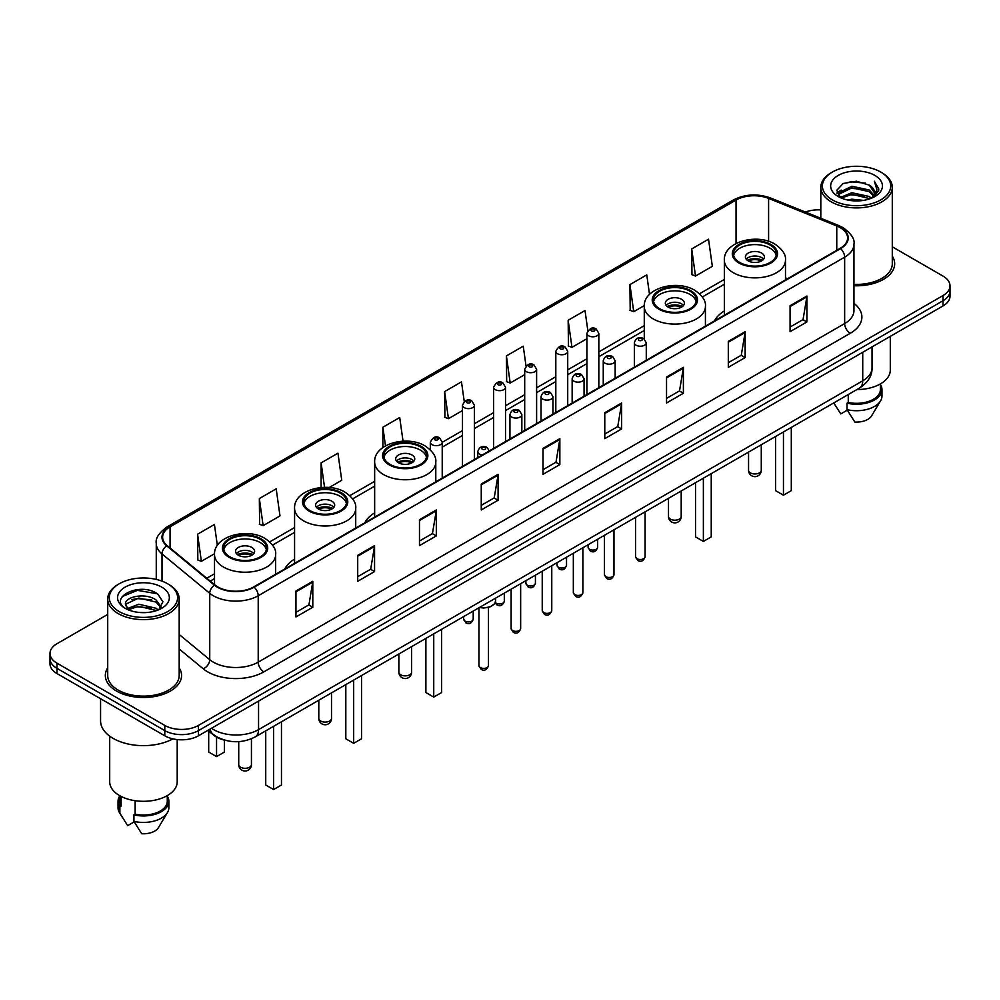 <?xml version="1.0" encoding="UTF-8"?>
<svg xmlns="http://www.w3.org/2000/svg" width="1000" height="1000" viewBox="0 0 1000 1000"><rect width="100%" height="100%" fill="white"/><g stroke="black" fill="none" stroke-linecap="round" stroke-linejoin="round"><path stroke-width="1.5" d="M294.575 559.075A42.088 24.3 0 0 0 284.713 569.038M374.65 512.85A42.088 24.3 0 0 0 364.787 522.812M724.35 310.95A42.088 24.3 0 0 0 714.488 320.913M225.15 740.288A23.825 13.75 180 0 1 213.787 735.25L207.862 730.362M107.713 614.425L56.975 643.725A23.825 13.75 0 0 0 50 653.45L50 663.825A23.825 13.75 0 0 0 56.975 673.55L164.788 735.788A23.825 13.75 0 0 0 198.475 735.788L943.025 305.925A23.825 13.75 0 0 0 950 296.2L950 291.012A23.825 13.75 0 0 1 943.025 300.738A23.825 13.75 0 0 0 950 291.012L950 285.825A23.825 13.75 0 0 0 943.025 276.1L892.288 246.812M50 653.45A23.825 13.75 0 0 0 56.975 663.175L164.788 725.413A23.825 13.75 0 0 0 198.475 725.413L198.475 730.6L943.025 300.738L198.475 730.6A23.825 13.75 0 0 1 164.788 730.6A23.825 13.75 0 0 0 198.475 730.6L198.475 735.788M56.975 663.175L56.975 668.363L164.788 730.6L56.975 668.363A23.825 13.75 0 0 1 50 658.637A23.825 13.75 0 0 0 56.975 668.363L56.975 673.55M107.713 667.837A38.112 22 0 0 0 105.337 675.487A38.112 22 0 0 0 116.5 691.05A38.112 22 0 0 0 158.038 695.825A38.112 22 0 0 0 181.562 675.487A38.112 22 0 0 0 179.188 667.837A38.112 22 0 0 1 181.562 675.487A38.112 22 0 0 1 158.038 695.825A38.112 22 0 0 1 116.5 691.05A38.112 22 0 0 1 105.337 675.487A38.112 22 0 0 1 107.713 667.837M840.15 227.613A25.412 14.675 180 0 1 847.6 237.975A25.412 14.675 180 0 1 840.15 248.35L253.725 586.925A25.412 14.675 180 0 1 214.938 584.963L167.213 545.612A25.412 14.675 180 0 1 162.625 537.2A25.412 14.675 180 0 1 170.062 526.825L736.05 200.05A25.412 14.675 180 0 1 768.6 198.412L836.762 225.963A25.412 14.675 180 0 1 840.15 227.613M840.6 227.35A26.05 15.037 0 0 0 837.125 225.662L768.962 198.113A26.05 15.037 0 0 0 735.612 199.788L169.613 526.562A26.05 15.037 0 0 0 166.7 545.825L214.425 585.175A26.05 15.037 0 0 0 254.175 587.188L840.6 248.612A26.05 15.037 0 0 0 840.6 227.35M295.95 591.013L295.95 616.95L312.8 607.225L312.8 581.287L295.95 591.013M295.95 612.35L308.925 604.85L312.725 582.15A6.35 3.663 -120 0 0 312.8 581.287M308.812 604.925L312.8 607.225M357.713 555.35L357.713 581.287L374.562 571.562L374.562 545.625L357.713 555.35M357.713 576.688L370.688 569.2L374.487 546.487A6.35 3.663 -120 0 0 374.562 545.625M370.575 569.263L374.562 571.562M419.475 519.688L419.475 545.625L436.325 535.9L436.325 509.963L419.475 519.688M419.475 541.025L432.45 533.538L436.262 510.825A6.35 3.663 -120 0 0 436.325 509.963M432.337 533.6L436.325 535.9M481.25 484.038L481.25 509.963L498.088 500.238L498.088 474.312L481.25 484.038M481.25 505.363L494.225 497.875L498.025 475.175A6.35 3.663 -120 0 0 498.088 474.312M494.1 497.938L498.088 500.238M790.075 305.738L790.075 331.675L806.912 321.95L806.912 296.012L790.075 305.738M790.075 327.062L803.05 319.575L806.85 296.875A6.35 3.663 -120 0 0 806.912 296.012M802.925 319.65L806.912 321.95M728.3 341.4L728.3 367.325L745.15 357.6L745.15 331.675L728.3 341.4M728.3 362.725L741.275 355.238L745.088 332.525A6.35 3.663 -120 0 0 745.15 331.675M741.162 355.3L745.15 357.6M666.538 377.05L666.538 402.987L683.388 393.263L683.388 367.325L666.538 377.05M666.538 398.387L679.513 390.9L683.312 368.188A6.35 3.663 -120 0 0 683.388 367.325M679.4 390.962L683.388 393.263M604.775 412.713L604.775 438.65L621.625 428.925L621.625 402.987L604.775 412.713M604.775 434.05L617.75 426.562L621.55 403.85A6.35 3.663 -120 0 0 621.625 402.987M617.638 426.625L621.625 428.925M543.013 448.375L543.013 474.312L559.85 464.588L559.85 438.65L543.013 448.375M543.013 469.712L555.988 462.212L559.788 439.513A6.35 3.663 -120 0 0 559.85 438.65M555.875 462.287L559.85 464.588M853.95 285.738A38.112 22 0 0 0 894.663 263.788A38.112 22 0 0 0 892.288 256.125A38.112 22 0 0 1 894.663 263.788A38.112 22 0 0 1 853.95 285.738M198.475 725.413L943.025 295.55A23.825 13.75 0 0 0 950 285.825M820.812 209.913A23.825 13.75 0 0 0 805.387 212.062M329.2 487.512L341.75 480.275L337.95 453.175L321.112 462.9L321.112 487.512M259.337 498.562L263.15 525.65L279.988 515.925L276.188 488.825L259.337 498.562L259.613 524.338M217.362 545.462L214.425 524.487L197.575 534.212L197.85 560M526.025 366L523.25 346.188L506.4 355.913L506.675 381.7M587.825 330.588L585.013 310.538L568.162 320.262L568.438 346.037M649.513 294.413L646.775 274.875L629.925 284.6L630.2 310.375M691.7 248.938L695.5 276.038L712.337 266.312L708.538 239.213L691.7 248.938L691.963 274.713M403.038 441.163L399.712 417.512L382.875 427.238L382.875 447.537M464.237 401.512L461.475 381.85L444.637 391.575L444.913 417.35M444.637 391.575L448.438 418.675L462.488 410.562M448.438 418.675L444.637 417.25M506.4 355.913L510.2 383.013L524.7 374.65M510.2 383.013L506.4 381.6M568.162 320.262L571.962 347.35L586.912 338.725M571.962 347.35L568.162 345.938M629.925 284.6L633.737 311.7L644.3 305.6M633.737 311.7L629.925 310.275M695.5 276.038L691.7 274.613M382.875 427.238L385.487 445.863M321.112 462.9L324.538 487.337M263.15 525.65L259.337 524.237M197.575 534.212L201.375 561.312L214.525 553.725M201.375 561.312L197.575 559.888M832.412 199.925A34.15 19.712 0 0 0 880.7 199.925A34.15 19.712 0 0 0 880.7 172.037L881.825 172.688A35.737 20.625 0 0 1 892.288 187.275A35.737 20.625 0 0 1 870.225 206.337A35.737 20.625 0 0 1 831.287 201.863A35.737 20.625 0 0 1 820.812 187.275A35.737 20.625 0 0 1 831.287 172.688L832.412 172.037A34.15 19.712 0 0 0 832.412 199.925M853.95 284.363A35.737 20.625 0 0 0 892.288 263.788L892.288 187.275M856.812 389.6A33.75 19.488 0 0 0 890.3 370.112L890.3 336.375M847.525 199.988L851.9 199.2L863.575 200.375M852.65 200.763L858.375 200.9M840.212 197.512L851.9 192.725L869.25 196.488L871.438 198.212M841.325 198.075L851.9 194.338L870.113 198.713M838.775 196.175L839.212 192.488L851.9 186.238L869.25 190L873.888 195.162M838.675 195.712L839.212 194.112L851.9 187.862L869.25 191.625L873.462 195.938M871.538 198.175A17.95 10.362 0 0 0 874.5 192.463A17.95 10.362 0 0 0 869.25 185.138L874.488 192.862M874.862 175.413A25.888 14.95 0 0 0 838.238 175.413A25.888 14.95 0 0 0 838.238 196.55A25.888 14.95 0 0 0 874.862 196.55A25.888 14.95 0 0 0 874.862 175.413M869.25 185.138L856.45 181.213L843.2 183.487L836.8 190.287L840.438 197.688M873.288 197.387L878.625 190.562L878.8 188.962L874.35 181.25L876.95 189.875L871.825 198.05M833.775 402.9L840.763 413.925L847.312 410.138M848.263 394.538L848.263 402.463A23.825 13.75 0 0 0 880.375 389.575L880.375 383.925M881.825 172.688L880.7 172.037A34.15 19.712 0 0 0 832.412 172.037M848.263 402.463L847.025 403.175L847.025 409.65L854.8 422.025A15.888 9.175 0 0 0 871.562 415.9L880.575 400.838A25.412 14.675 0 0 0 881.963 396.05L881.963 389.575A25.412 14.675 0 0 0 880.375 384.462M847.025 409.65A25.412 14.675 0 0 0 880.575 400.838M847.025 403.175A25.412 14.675 0 0 0 881.963 389.575M874.35 181.25L878.787 189.262M842.475 183.837L850.788 181.812L865.425 183.15M837.125 193.6L839.688 191.713M845.438 189.325L850.788 188.3L864.887 189.475M845.438 195.8L850.788 194.788L864.887 195.95M836.925 192.987L841.188 190.087M839.9 197.25L841.188 196.575M770.075 244.988A21.438 12.375 0 0 0 746.712 242.3A21.438 12.375 0 0 0 733.475 253.738A21.438 12.375 0 0 0 739.762 262.488A21.438 12.375 0 0 0 763.125 265.175A21.438 12.375 0 0 0 776.363 253.738A21.438 12.375 0 0 0 770.075 244.988M776.175 255.362A21.438 12.375 0 0 0 770.075 248.225A21.438 12.375 0 0 0 748.037 245.25A21.438 12.375 0 0 0 733.662 255.362M775.588 436.5L775.588 490.65L783.45 495.188L791.3 490.65L791.3 427.425M783.45 495.188L783.45 431.962M761.663 253.088A9.525 5.5 0 0 0 751.275 251.9A9.525 5.5 0 0 0 745.387 256.975A9.525 5.5 0 0 0 748.188 260.863A9.525 5.5 0 0 0 758.562 262.062A9.525 5.5 0 0 0 764.45 256.975A9.525 5.5 0 0 0 761.663 253.088M763.6 259.25A9.525 5.5 0 0 0 761.663 257.625A9.525 5.5 0 0 0 746.237 259.25M747.225 260.225A12.7 7.338 180 0 1 762.062 259.988L762.062 260.625M748.263 260.912A11.113 6.412 180 0 1 760.913 260.65L762.062 259.988M760.725 261.337L760.913 260.65M119.3 611.625A34.15 19.712 0 0 0 167.587 611.625A34.15 19.712 0 0 0 167.587 583.75L168.713 584.4A35.737 20.625 0 0 1 179.188 598.987A35.737 20.625 0 0 1 157.125 618.05A35.737 20.625 0 0 1 118.175 613.575A35.737 20.625 0 0 1 107.713 598.987A35.737 20.625 0 0 1 118.175 584.4L119.3 583.75A34.15 19.712 0 0 0 119.3 611.625M107.713 598.987L107.713 675.487A35.737 20.625 0 0 0 118.175 690.088A35.737 20.625 0 0 0 157.125 694.55A35.737 20.625 0 0 0 179.188 675.487L179.188 598.987M100.562 698.713L100.562 720.875A42.875 24.762 0 0 0 113.125 738.388A42.875 24.762 0 0 0 172.913 738.863M109.7 736.15L109.7 781.825A33.75 19.488 0 0 0 119.588 795.6A33.75 19.488 0 0 0 156.363 799.825A33.75 19.488 0 0 0 177.2 781.825L177.2 739.575M139.113 612.425L145.162 612.6M127.238 608.625L138.8 604.212L156.137 608.275L158.238 609.963M128.3 609.738L138.8 606.275L156.525 610.588M125.5 604.275L128.463 609.875M125.538 604.837C123.6 596.838 145.512 592.1 156.137 600.037L161.3 607.163M125.612 605.325L126.112 604L138.8 598.038L156.137 602.1L160.888 607.7M158.85 609.7L162.913 601.737L157.775 594.012C139.613 580.95 107.325 598.162 125.975 608.713L126.9 609.275M161.762 587.125A25.888 14.95 0 0 0 125.138 587.125A25.888 14.95 0 0 0 125.138 608.263A25.888 14.95 0 0 0 161.762 608.263A25.888 14.95 0 0 0 161.762 587.125M119.625 795.625L119.625 801.275A23.825 13.75 0 0 0 121.112 806.062L121.112 796.438M119.625 796.175A25.412 14.675 0 0 0 118.038 801.275L118.038 807.763A25.412 14.675 0 0 0 119.425 812.55A25.412 14.675 0 0 0 119.887 813.263L127.662 825.625L134.213 821.85M119.887 813.263L119.887 806.775L121.112 806.062M118.038 801.275A25.412 14.675 0 0 0 119.887 806.775M128.863 610.413L125.575 605.125M135.15 800.713L135.15 814.175A23.825 13.75 0 0 0 167.275 801.275L167.275 795.625M168.713 584.4L167.587 583.75A34.15 19.712 0 0 0 119.3 583.75M135.15 814.175L133.925 814.875L133.925 821.363L141.7 833.725A15.888 9.175 0 0 0 158.463 827.613L167.463 812.55A25.412 14.675 0 0 0 168.863 807.763L168.863 801.275A25.412 14.675 0 0 0 167.275 796.175M133.925 821.363A25.412 14.675 0 0 0 167.463 812.55M133.925 814.875A25.412 14.675 0 0 0 168.863 801.275M122.188 596.6L137.387 590.363L157.425 593.775M131.688 599.637L137.387 598.6L151.7 599.825M131.688 607.875L137.387 606.838L151.7 608.062M690.013 291.212A21.438 12.375 0 0 0 666.65 288.525A21.438 12.375 0 0 0 653.413 299.962A21.438 12.375 0 0 0 659.688 308.712A21.438 12.375 0 0 0 683.05 311.4A21.438 12.375 0 0 0 696.287 299.962A21.438 12.375 0 0 0 690.013 291.212M696.112 301.588A21.438 12.375 0 0 0 690.013 294.45A21.438 12.375 0 0 0 667.962 291.488A21.438 12.375 0 0 0 653.6 301.588M695.512 482.725L695.512 536.875L703.375 541.413L711.237 536.875L711.237 473.65M703.375 541.413L703.375 478.188M681.587 299.312A9.525 5.5 0 0 0 671.2 298.125A9.525 5.5 0 0 0 665.325 303.2A9.525 5.5 0 0 0 668.112 307.1A9.525 5.5 0 0 0 678.5 308.288A9.525 5.5 0 0 0 684.375 303.2A9.525 5.5 0 0 0 681.587 299.312M683.538 305.475A9.525 5.5 0 0 0 681.587 303.85A9.525 5.5 0 0 0 666.175 305.475M667.15 306.45A12.7 7.338 180 0 1 681.988 306.212L681.988 306.85M668.2 307.137A11.113 6.412 180 0 1 680.85 306.875L681.988 306.212M680.662 307.562L680.85 306.875M420.375 446.887A21.438 12.375 0 0 0 397.013 444.2A21.438 12.375 0 0 0 383.775 455.637A21.438 12.375 0 0 0 390.062 464.387A21.438 12.375 0 0 0 413.425 467.075A21.438 12.375 0 0 0 426.662 455.637A21.438 12.375 0 0 0 420.375 446.887M426.475 457.25A21.438 12.375 0 0 0 420.375 450.125A21.438 12.375 0 0 0 398.338 447.15A21.438 12.375 0 0 0 383.963 457.25M425.887 638.4L425.887 692.55L433.738 697.087L441.6 692.55L441.6 629.325M433.738 697.087L433.738 633.862M411.962 454.988A9.525 5.5 0 0 0 401.575 453.787A9.525 5.5 0 0 0 395.688 458.875A9.525 5.5 0 0 0 398.475 462.762A9.525 5.5 0 0 0 408.862 463.963A9.525 5.5 0 0 0 414.75 458.875A9.525 5.5 0 0 0 411.962 454.988M413.9 461.15A9.525 5.5 0 0 0 411.962 459.525A9.525 5.5 0 0 0 396.538 461.15M397.525 462.113A12.7 7.338 180 0 1 412.362 461.887L412.362 462.525M398.562 462.812A11.113 6.412 180 0 1 411.213 462.55L412.362 461.887M411.025 463.237L411.213 462.55M340.312 493.113A21.438 12.375 0 0 0 316.95 490.425A21.438 12.375 0 0 0 303.712 501.863A21.438 12.375 0 0 0 309.988 510.613A21.438 12.375 0 0 0 333.35 513.3A21.438 12.375 0 0 0 346.587 501.863A21.438 12.375 0 0 0 340.312 493.113M346.4 503.488A21.438 12.375 0 0 0 340.312 496.35A21.438 12.375 0 0 0 318.263 493.387A21.438 12.375 0 0 0 303.888 503.488M345.812 684.625L345.812 738.775L353.675 743.312L361.538 738.775L361.538 675.55M353.675 743.312L353.675 680.088M331.887 501.213A9.525 5.5 0 0 0 321.5 500.025A9.525 5.5 0 0 0 315.625 505.1A9.525 5.5 0 0 0 318.412 509A9.525 5.5 0 0 0 328.8 510.188A9.525 5.5 0 0 0 334.675 505.1A9.525 5.5 0 0 0 331.887 501.213M333.825 507.375A9.525 5.5 0 0 0 331.887 505.75A9.525 5.5 0 0 0 316.462 507.375M317.45 508.35A12.7 7.338 180 0 1 332.287 508.113L332.287 508.75M318.488 509.038A11.113 6.412 180 0 1 331.138 508.775L332.287 508.113M330.95 509.462L331.138 508.775M260.238 539.338A21.438 12.375 0 0 0 236.875 536.65A21.438 12.375 0 0 0 223.637 548.088A21.438 12.375 0 0 0 229.925 556.838A21.438 12.375 0 0 0 253.287 559.525A21.438 12.375 0 0 0 266.525 548.088A21.438 12.375 0 0 0 260.238 539.338M266.337 549.712A21.438 12.375 0 0 0 260.238 542.575A21.438 12.375 0 0 0 238.188 539.612A21.438 12.375 0 0 0 223.825 549.712M265.738 730.85L265.738 785L273.6 789.538L281.462 785L281.462 721.775M273.6 789.538L273.6 726.312M208.7 731.05L208.7 752.062L216.55 756.6L224.412 752.062L224.412 740.125M216.55 756.6L216.55 737.138M251.812 547.438A9.525 5.5 0 0 0 241.438 546.25A9.525 5.5 0 0 0 235.55 551.337A9.525 5.5 0 0 0 238.337 555.225A9.525 5.5 0 0 0 248.725 556.413A9.525 5.5 0 0 0 254.613 551.337A9.525 5.5 0 0 0 251.812 547.438M253.762 553.6A9.525 5.5 0 0 0 251.812 551.975A9.525 5.5 0 0 0 236.4 553.6M237.375 554.575A12.7 7.338 180 0 1 252.225 554.338L252.225 554.975M238.425 555.262A11.113 6.412 180 0 1 251.075 555L252.225 554.338M250.888 555.7L251.075 555M211.5 728.275A31.762 18.337 0 0 0 213.637 729.638A31.762 18.337 0 0 0 258.55 729.638L862.725 380.812A31.762 18.337 0 0 0 872.038 367.85C872.262 375.725 868.062 382.475 859.438 388.088L255.263 736.9A15.888 9.175 60 0 0 258.55 729.638L258.55 701.1M862.725 352.287L862.725 380.812A15.888 9.175 60 0 1 859.438 388.088M210.212 729.013A15.888 10.625 129.5 0 0 212.987 734.175L208.162 730.2M943.025 305.925L943.025 295.55M164.788 735.788L164.788 725.413M853.95 303.325A39.7 22.925 180 0 1 850.263 333.288L263.837 671.862A7.938 4.588 60 0 1 258.212 662.138L844.65 323.562A31.762 18.337 0 0 0 853.95 310.6L853.95 244.2A31.762 18.337 180 0 1 844.65 257.175A7.938 4.588 -120 0 0 840.6 248.612M263.837 671.862A39.7 22.925 180 0 1 207.688 671.862A39.7 22.925 180 0 1 203.238 668.8L179.188 648.975M214.425 585.175A7.938 5.312 129.5 0 0 209.737 593.3L209.737 659.688A31.762 18.337 0 0 0 213.3 662.138A31.762 18.337 0 0 0 258.212 662.138L258.212 595.75A31.762 18.337 180 0 1 209.737 593.3L162.013 553.938A31.762 18.337 180 0 1 156.263 543.425L156.263 579.412M853.95 244.2C855.013 239.25 851.363 233.713 843 227.6L838.825 225.575A7.938 3.725 112 0 0 837.125 225.662M838.825 225.575L770.662 198.025C757.513 193.363 745.025 194.037 733.213 200.05A7.938 4.588 60 0 1 735.612 199.788M169.613 526.562A7.938 4.588 -120 0 0 167.213 526.825C158.975 532.75 155.325 538.275 156.263 543.425M166.7 545.825A7.938 5.312 129.5 0 0 162.013 553.938L162.013 581.138M770.662 198.025A7.938 3.725 112 0 0 768.962 198.113M254.175 587.188A7.938 4.588 60 0 1 258.212 595.75L844.65 257.175L844.65 323.562A7.938 4.588 60 0 0 850.263 333.288M179.188 634.487L209.737 659.688A7.938 5.312 -50.5 0 1 203.238 668.8M170.062 526.825L170.062 547.962M836.762 225.963L836.762 250.312M768.6 198.412L768.6 241.325M787.588 278.7L785.487 277.85M736.05 200.05L736.05 243.5M724.35 279.425L699.513 293.762M644.275 325.65L598.825 351.9M586.912 358.775L567.725 369.85M555.812 376.737L536.613 387.812M524.7 394.688L505.513 405.775M493.6 412.65L474.4 423.738M462.488 430.613L442.225 442.312M374.65 481.325L349.812 495.662M294.575 527.55L269.738 541.888M214.513 573.787L206.788 578.237M543.013 449.2L559.788 439.513M604.775 413.537L621.55 403.85M666.538 377.875L683.312 368.188M728.3 342.212L745.088 332.525M790.075 306.562L806.85 296.875M481.25 484.85L498.025 475.175M419.475 520.513L436.262 510.825M357.713 556.175L374.487 546.487M295.95 591.838L312.725 582.15M738.913 262.975A22.637 13.062 0 0 0 770.925 262.975A22.637 13.062 0 0 0 770.925 244.5A22.637 13.062 0 0 0 738.913 244.5A22.637 13.062 0 0 0 738.913 262.975M785.487 279.913L785.487 260.225A30.575 17.65 180 0 1 766.625 276.525A30.575 17.65 180 0 1 733.3 272.7A30.575 17.65 180 0 1 724.35 260.225L724.35 315.212M750.425 472.887A6.35 3.663 180 0 1 748.562 470.288A6.35 6.35 0 0 0 758.1 475.788A6.35 6.35 0 0 0 761.275 470.288A6.35 3.663 180 0 1 759.412 472.887A6.35 3.663 180 0 1 750.425 472.887M658.85 309.2A22.637 13.062 0 0 0 690.85 309.2A22.637 13.062 0 0 0 690.85 290.725A22.637 13.062 0 0 0 658.85 290.725A22.637 13.062 0 0 0 658.85 309.2M705.425 326.138L705.425 306.45A30.575 17.65 180 0 1 686.55 322.75A30.575 17.65 180 0 1 653.238 318.925A30.575 17.65 180 0 1 644.275 306.45L644.275 338.913M670.362 519.113A6.35 3.663 180 0 1 668.5 516.512A6.35 6.35 0 0 0 678.025 522.025A6.35 6.35 0 0 0 681.2 516.512A6.35 3.663 180 0 1 679.338 519.113A6.35 3.663 180 0 1 670.362 519.113M389.212 464.875A22.637 13.062 0 0 0 421.225 464.875A22.637 13.062 0 0 0 421.225 446.4A22.637 13.062 0 0 0 389.212 446.4A22.637 13.062 0 0 0 389.212 464.875M435.788 481.812L435.788 462.113A30.575 17.65 180 0 1 416.912 478.425A30.575 17.65 180 0 1 383.6 474.6A30.575 17.65 180 0 1 374.65 462.113L374.65 517.112M400.725 674.788A6.35 3.663 180 0 1 398.862 672.188A6.35 6.35 0 0 0 408.4 677.688A6.35 6.35 0 0 0 411.575 672.188A6.35 3.663 180 0 1 409.712 674.788A6.35 3.663 180 0 1 400.725 674.788M309.15 511.1A22.637 13.062 0 0 0 341.15 511.1A22.637 13.062 0 0 0 341.15 492.625A22.637 13.062 0 0 0 309.15 492.625A22.637 13.062 0 0 0 309.15 511.1M355.725 528.038L355.725 508.35A30.575 17.65 180 0 1 336.85 524.65A30.575 17.65 180 0 1 303.538 520.825A30.575 17.65 180 0 1 294.575 508.35L294.575 563.337M320.662 721.012A6.35 3.663 180 0 1 318.8 718.413A6.35 6.35 0 0 0 328.325 723.913A6.35 6.35 0 0 0 331.5 718.413A6.35 3.663 180 0 1 329.637 721.012A6.35 3.663 180 0 1 320.662 721.012M229.075 557.325A22.637 13.062 0 0 0 261.087 557.325A22.637 13.062 0 0 0 261.087 538.85A22.637 13.062 0 0 0 229.075 538.85A22.637 13.062 0 0 0 229.075 557.325M275.65 574.263L275.65 554.575A30.575 17.65 180 0 1 256.775 570.875A30.575 17.65 180 0 1 223.463 567.05A30.575 17.65 180 0 1 214.513 554.575L214.513 584.612M240.588 767.237A6.35 3.663 180 0 1 238.725 764.65A6.35 6.35 0 0 0 248.25 770.15A6.35 6.35 0 0 0 251.438 764.65A6.35 3.663 180 0 1 249.575 767.237A6.35 3.663 180 0 1 240.588 767.237M645.088 556.75C643.512 561.038 641.075 562.288 637.775 560.513L635.55 556.75A4.763 2.75 0 0 0 636.95 558.7A4.763 2.75 0 0 0 642.138 559.288A4.763 2.75 0 0 0 645.088 556.75L645.088 511.838M636.112 345.225A5.95 3.438 180 0 1 634.362 342.788C635.887 337.9 639 336.488 643.713 338.537L646.275 342.788A5.95 3.438 180 0 1 642.6 345.962A5.95 3.438 180 0 1 636.112 345.225M641.725 338.738A1.988 1.15 0 0 0 638.913 338.738A1.988 1.15 0 0 0 638.913 340.363A1.988 1.15 0 0 0 641.725 340.363A1.988 1.15 0 0 0 641.725 338.738M613.975 574.712C612.413 578.987 609.975 580.25 606.663 578.475L604.45 574.712A4.763 2.75 0 0 0 605.837 576.65A4.763 2.75 0 0 0 611.038 577.25A4.763 2.75 0 0 0 613.975 574.712L613.975 529.8M605 363.175A5.95 3.438 180 0 1 603.25 360.75C604.775 355.863 607.888 354.45 612.6 356.5L615.163 360.75A5.95 3.438 180 0 1 611.487 363.925A5.95 3.438 180 0 1 605 363.175M610.612 356.7A1.988 1.15 0 0 0 607.812 356.7A1.988 1.15 0 0 0 607.812 358.312A1.988 1.15 0 0 0 610.612 358.312A1.988 1.15 0 0 0 610.612 356.7M582.875 592.663C581.3 596.95 578.862 598.212 575.562 596.425L573.337 592.663A4.763 2.75 0 0 0 574.738 594.612A4.763 2.75 0 0 0 579.925 595.212A4.763 2.75 0 0 0 582.875 592.663L582.875 547.762M573.888 381.138A5.95 3.438 180 0 1 572.15 378.713C573.675 373.825 576.788 372.4 581.487 374.462L584.062 378.713A5.95 3.438 180 0 1 580.388 381.887A5.95 3.438 180 0 1 573.888 381.138M579.513 374.65A1.988 1.15 0 0 0 576.7 374.65A1.988 1.15 0 0 0 576.7 376.275A1.988 1.15 0 0 0 579.513 376.275A1.988 1.15 0 0 0 579.513 374.65M551.763 610.625C550.188 614.913 547.75 616.163 544.45 614.388L542.238 610.625A4.763 2.75 0 0 0 543.625 612.575A4.763 2.75 0 0 0 548.825 613.162A4.763 2.75 0 0 0 551.763 610.625L551.763 565.725M542.788 399.1A5.95 3.438 180 0 1 541.038 396.662C542.562 391.775 545.675 390.363 550.388 392.413L552.95 396.662A5.95 3.438 180 0 1 549.275 399.837A5.95 3.438 180 0 1 542.788 399.1M548.4 392.612A1.988 1.15 0 0 0 545.588 392.612A1.988 1.15 0 0 0 545.588 394.237A1.988 1.15 0 0 0 548.4 394.237A1.988 1.15 0 0 0 548.4 392.612M520.65 628.587C519.087 632.875 516.65 634.125 513.337 632.35L511.125 628.587A4.763 2.75 0 0 0 512.525 630.538A4.763 2.75 0 0 0 517.712 631.125A4.763 2.75 0 0 0 520.65 628.587L520.65 583.688M511.675 417.062A5.95 3.438 180 0 1 509.938 414.625C511.463 409.738 514.575 408.325 519.275 410.375L521.85 414.625A5.95 3.438 180 0 1 518.175 417.8A5.95 3.438 180 0 1 511.675 417.062M517.3 410.575A1.988 1.15 0 0 0 514.487 410.575A1.988 1.15 0 0 0 514.487 412.2A1.988 1.15 0 0 0 517.3 412.2A1.988 1.15 0 0 0 517.3 410.575M488.475 665.638C486.912 669.925 484.475 671.175 481.175 669.4L478.95 665.638A4.763 2.75 0 0 0 480.35 667.588A4.763 2.75 0 0 0 485.538 668.188A4.763 2.75 0 0 0 488.475 665.638L488.475 607.425M482.225 455.012A5.95 3.438 180 0 1 479.5 454.113A5.95 3.438 180 0 1 477.762 451.675C479.288 446.788 482.4 445.375 487.1 447.425L489.675 451.675M485.125 447.625A1.988 1.15 0 0 0 482.312 447.625A1.988 1.15 0 0 0 482.312 449.25A1.988 1.15 0 0 0 485.125 449.25A1.988 1.15 0 0 0 485.125 447.625M479.762 607.288A11.912 6.875 0 0 0 495.625 600.8L495.625 598.125M491.85 605.825A11.113 6.412 180 0 1 479.562 607.4M589.5 549.263A4.763 2.75 0 0 0 594.7 549.862A4.763 2.75 0 0 0 597.638 547.312C596.062 551.6 593.625 552.85 590.325 551.075L588.112 547.312A4.763 2.75 0 0 0 589.5 549.263M598.825 387.688L598.825 333.35A5.95 3.438 180 0 1 595.15 336.525A5.95 3.438 180 0 1 588.663 335.788A5.95 3.438 180 0 1 586.912 333.35L586.912 394.562M591.462 330.925A1.988 1.15 0 0 0 594.275 330.925A1.988 1.15 0 0 0 594.275 329.3A1.988 1.15 0 0 0 591.462 329.3A1.988 1.15 0 0 0 591.462 330.925M558.4 567.225A4.763 2.75 0 0 0 563.587 567.812A4.763 2.75 0 0 0 566.525 565.275C564.963 569.562 562.525 570.812 559.212 569.038L557 565.275A4.763 2.75 0 0 0 558.4 567.225M567.725 405.65L567.725 351.312A5.95 3.438 180 0 1 564.05 354.487A5.95 3.438 180 0 1 557.55 353.75A5.95 3.438 180 0 1 555.812 351.312L555.812 412.525M560.363 348.888A1.988 1.15 0 0 0 563.162 348.888A1.988 1.15 0 0 0 563.162 347.262A1.988 1.15 0 0 0 560.363 347.262A1.988 1.15 0 0 0 560.363 348.888M527.288 585.175A4.763 2.75 0 0 0 532.475 585.775A4.763 2.75 0 0 0 535.425 583.237C533.85 587.525 531.413 588.775 528.112 587L525.887 583.237A4.763 2.75 0 0 0 527.288 585.175M536.613 423.6L536.613 369.275A5.95 3.438 180 0 1 532.938 372.45A5.95 3.438 180 0 1 526.45 371.7A5.95 3.438 180 0 1 524.7 369.275L524.7 430.475M529.25 366.838A1.988 1.15 0 0 0 532.062 366.838A1.988 1.15 0 0 0 532.062 365.225A1.988 1.15 0 0 0 529.25 365.225A1.988 1.15 0 0 0 529.25 366.838M495.325 602.463A4.763 2.75 0 0 0 496.188 603.138A4.763 2.75 0 0 0 501.375 603.737A4.763 2.75 0 0 0 504.312 601.188C502.75 605.475 500.312 606.737 497 604.963L495.138 602.875M505.513 441.562L505.513 387.238A5.95 3.438 180 0 1 501.825 390.412A5.95 3.438 180 0 1 495.337 389.663A5.95 3.438 180 0 1 493.6 387.238L493.6 448.438M498.15 384.8A1.988 1.15 0 0 0 500.95 384.8A1.988 1.15 0 0 0 500.95 383.175A1.988 1.15 0 0 0 498.15 383.175A1.988 1.15 0 0 0 498.15 384.8M465.075 621.1A4.763 2.75 0 0 0 470.262 621.7A4.763 2.75 0 0 0 473.212 619.15C471.637 623.438 469.2 624.688 465.9 622.913L463.675 619.15A4.763 2.75 0 0 0 465.075 621.1M474.4 459.525L474.4 405.188A5.95 3.438 180 0 1 470.725 408.375A5.95 3.438 180 0 1 464.237 407.625A5.95 3.438 180 0 1 462.488 405.188L462.488 466.4M467.038 402.762A1.988 1.15 0 0 0 469.85 402.762A1.988 1.15 0 0 0 469.85 401.138A1.988 1.15 0 0 0 467.038 401.138A1.988 1.15 0 0 0 467.038 402.762M442.225 478.1L442.225 442.25A5.95 3.438 180 0 1 438.55 445.425A5.95 3.438 180 0 1 432.062 444.675A5.95 3.438 180 0 1 430.312 442.25L430.312 449.85M434.862 439.812A1.988 1.15 0 0 0 437.675 439.812A1.988 1.15 0 0 0 437.675 438.188A1.988 1.15 0 0 0 434.862 438.188A1.988 1.15 0 0 0 434.862 439.812M255.263 736.9C242.488 743.325 229.7 743.325 216.925 736.9L212.987 734.175M872.038 367.85L872.038 346.912M733.213 200.05L167.213 526.825M724.35 284.262L702.325 296.975M644.275 330.487L598.825 356.725M586.912 363.612L567.725 374.688M555.812 381.562L536.613 392.65M524.7 399.525L505.513 410.613M493.6 417.488L474.4 428.562M462.488 435.45L442.225 447.137M374.65 486.163L352.625 498.875M294.575 532.388L272.55 545.1M214.513 578.612L210.238 581.087M838.6 195.987L838.6 194.913M835.113 405.15L833.763 402.912M820.812 218.3L820.812 187.275M785.487 260.225C786.162 254.838 782.625 249.462 774.887 244.1C756.875 232.95 723.288 241.9 724.35 260.225M761.275 444.762L761.275 470.288M748.562 452.1L748.562 470.288M122.013 816.862L119.425 812.55M705.425 306.45C706.087 301.062 702.562 295.7 694.825 290.338C676.8 279.175 643.225 288.125 644.275 306.45M681.2 490.988L681.2 516.512M668.5 498.325L668.5 516.512M435.788 462.113C436.463 456.737 432.925 451.362 425.188 446C407.163 434.85 373.587 443.8 374.65 462.113M411.575 646.663L411.575 672.188M398.862 654L398.862 672.188M355.725 508.35C356.388 502.962 352.863 497.587 345.125 492.225C327.1 481.075 293.512 490.025 294.575 508.35M331.5 692.887L331.5 718.413M318.8 700.225L318.8 718.413M275.65 554.575C276.325 549.188 272.787 543.825 265.05 538.462C247.025 527.3 213.45 536.25 214.513 554.575M251.438 738.787L251.438 764.65M238.725 741.637L238.725 764.65M635.55 556.75L635.55 517.35M634.362 367.163L634.362 342.788M646.275 360.288L646.275 342.788M604.45 574.712L604.45 535.3M603.25 385.125L603.25 360.75M615.163 378.25L615.163 360.75M573.337 592.663L573.337 553.263M572.15 403.088L572.15 378.713M584.062 396.213L584.062 378.713M542.238 610.625L542.238 571.225M541.038 421.05L541.038 396.662M552.95 414.175L552.95 396.662M511.125 628.587L511.125 589.188M509.938 439L509.938 414.625M521.85 432.125L521.85 414.625M478.95 665.638L478.95 607.762M477.762 457.587L477.762 451.675M495.625 600.8L494.562 603.812L489.837 607.013L483.762 608.013L479.363 607.525M597.638 547.312L597.638 539.237M598.825 333.35L596.263 329.1C592.8 326.613 589.688 328.025 586.912 333.35M588.112 547.312L588.112 544.738M566.525 565.275L566.525 557.2M567.725 351.312L565.15 347.062C561.7 344.575 558.587 345.988 555.812 351.312M557 565.275L557 562.7M535.425 583.237L535.425 575.15M536.613 369.275L534.05 365.025C530.588 362.525 527.475 363.95 524.7 369.275M525.887 583.237L525.887 580.662M504.312 601.188L504.312 593.112M505.513 387.238L502.938 382.987C499.487 380.487 496.375 381.9 493.6 387.238M473.212 619.15L473.212 611.075M474.4 405.188L471.838 400.938C468.375 398.45 465.262 399.862 462.488 405.188M463.675 619.15L463.675 616.575M442.225 442.25L439.663 438C436.2 435.5 433.088 436.925 430.312 442.25"/></g></svg>
